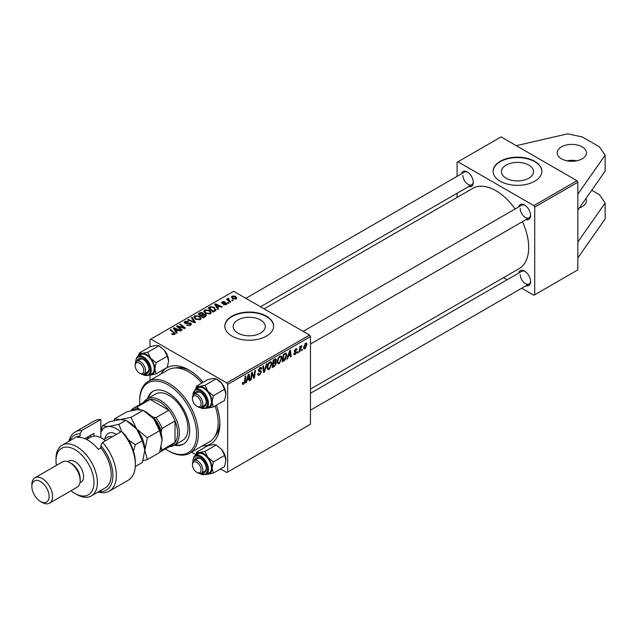 <?xml version="1.0" encoding="UTF-8"?>
<svg xmlns="http://www.w3.org/2000/svg" width="637" height="637" viewBox="0 0 637 637"><rect width="100%" height="100%" fill="white"/><g stroke="black" fill="none" stroke-linecap="round" stroke-linejoin="round"><path stroke-width="0.96" d="M566.93 160.811A14.635 8.448 180 0 1 576.692 160.811M561.46 146.86A14.635 8.448 180 0 1 577.417 145.029A14.635 8.448 180 0 1 586.446 152.84A14.635 8.448 180 0 1 582.162 158.812A14.635 8.448 180 0 1 566.213 160.643A14.635 8.448 180 0 1 557.176 152.84A14.635 8.448 180 0 1 561.46 146.86M585.968 198.505A14.635 8.448 180 0 1 586.446 200.647A14.635 8.448 180 0 1 582.162 206.627A14.635 8.448 180 0 1 579.415 207.869M528.821 178.217A16.052 9.268 0 0 0 533.527 171.664A16.052 9.268 0 0 0 523.614 163.104A16.052 9.268 0 0 0 506.12 165.11A16.052 9.268 0 0 0 501.415 171.664A16.052 9.268 0 0 0 511.328 180.223A16.052 9.268 0 0 0 528.821 178.217M534.722 181.226A24.397 14.086 0 0 0 541.864 171.265A24.397 14.086 0 0 0 526.807 158.255A24.397 14.086 0 0 0 500.22 161.304A24.397 14.086 0 0 0 493.07 171.265A24.397 14.086 0 0 0 508.135 184.276A24.397 14.086 0 0 0 534.722 181.226M541.864 171.464A24.397 14.086 0 0 0 526.648 158.613A24.397 14.086 0 0 0 500.22 161.702A24.397 14.086 0 0 0 493.078 171.464M260.565 333.095A16.052 9.268 0 0 0 265.271 326.542A16.052 9.268 0 0 0 255.357 317.974A16.052 9.268 0 0 0 237.864 319.989A16.052 9.268 0 0 0 233.158 326.542A16.052 9.268 0 0 0 243.071 335.102A16.052 9.268 0 0 0 260.565 333.095M266.465 336.097A24.397 14.086 0 0 0 273.615 326.144A24.397 14.086 0 0 0 258.55 313.125A24.397 14.086 0 0 0 231.964 316.183A24.397 14.086 0 0 0 224.821 326.144A24.397 14.086 0 0 0 239.878 339.155A24.397 14.086 0 0 0 266.465 336.097M273.607 326.343A24.397 14.086 0 0 0 258.391 313.492A24.397 14.086 0 0 0 231.964 316.581A24.397 14.086 0 0 0 224.821 326.343M160.882 374.07A43.913 25.353 60 0 1 188.839 369.962A43.913 25.353 60 0 1 203.147 382.264M216.389 405.204A43.913 25.353 60 0 1 219.884 423.748A43.913 25.353 60 0 1 202.359 445.908M190.16 370.758A40.258 23.243 -120 0 0 175.127 367.971M310.458 389.127L519.083 268.679A46.358 26.762 -120 0 0 528.686 247.459A46.358 26.762 -120 0 0 522.451 221.66M461.411 173.861A8.536 4.929 60 0 1 467.271 171.958A8.536 4.929 60 0 1 473.307 182.421A8.536 4.929 60 0 1 468.728 186.545M467.717 172.237A7.318 4.228 -120 0 0 464.469 172.094L245.866 298.307M518.685 206.929A8.536 4.929 60 0 1 524.546 205.026A8.536 4.929 60 0 1 530.581 215.489A8.536 4.929 60 0 1 526.003 219.606M524.992 205.305A7.318 4.228 -120 0 0 521.743 205.162L303.14 331.375M518.685 273.066A8.536 4.929 60 0 1 524.546 271.163A8.536 4.929 60 0 1 530.581 281.618A8.536 4.929 60 0 1 526.003 285.742M524.992 271.442A7.318 4.228 -120 0 0 521.743 271.298L310.458 393.284M521.687 288.235L533.862 295.265L577.847 269.865L577.847 182.222L534.722 207.121L533.862 205.624L457.955 161.806L457.087 162.3L457.087 176.361M533.862 205.624L576.987 180.725L501.08 136.899L457.955 161.806M576.987 180.725L577.847 182.222M228.5 298.896L229.36 300.712L230.801 301.914L230.164 302.28L226.517 299.318L227.146 298.952L227.895 299.565L227.927 298.411L228.516 298.251L228.954 298.793L228.269 299.286L228.269 300.744M227.895 300.441L227.927 298.411L227.927 300.465M228.986 302.957L228.357 303.323L227.624 302.75L228.269 302.376L228.986 302.957M215.011 311.031L213.22 312.058L208.203 307.99L210.56 306.716L214.279 307.329L215.832 310.386L215.011 311.031M216.126 309.646L215.832 310.386M203.824 311.477L204.708 309.916L209.477 310.259L211.245 312.496L210.353 313.81L205.671 313.5L203.8 311.206M193.791 317.274L194.667 315.713L199.445 316.056L201.212 318.285L200.321 319.599L195.631 319.288L193.767 317.003M190.63 325.196L186.713 325.093L189.961 324.766L190.176 323.477L184.794 323.262L184.085 322.338L184.881 321.359L188.393 321.351L187.955 321.828L185.566 321.781L185.383 322.879L190.75 323.078L191.49 324.082L190.63 325.196M190.574 325.228L190.176 323.477M185.033 323.381L185.033 322.418L185.383 323.516M174.036 334.656L173.726 332.832L170.175 329.942L170.812 329.576L175.263 333.645L174.705 334.393L171.64 333.987L174.331 333.565L174.331 334.568M220.537 468.943L226.788 472.55L310.458 424.25L310.458 336.599L227.648 384.406L226.788 382.909L309.59 335.102L233.691 291.284L150.021 339.585L150.021 346.807M226.788 382.909L150.881 339.091M177.197 332.856L176.521 333.247L173.288 328.143L174.052 327.705L180.916 330.714L180.287 331.073L178.44 330.245L176.298 331.479L177.197 332.856M182.174 329.982L181.545 330.348L176.537 326.271L177.197 325.889L184.053 327.848L179.769 324.408L180.406 324.034L185.423 328.111L184.762 328.493L177.906 326.542L182.174 329.982M195.448 322.322L194.643 322.784L187.684 319.83L188.321 319.463L194.285 321.996L191.371 317.704L192.048 317.314L195.448 322.322M205.608 316.462L203.187 317.855L198.171 313.778L200.647 312.464L202.853 312.775L203.49 314.105L205.464 314.375L206.292 315.522L205.608 316.462M203.609 313.715L203.49 314.582M218.523 309.001L217.846 309.391L214.613 304.287L215.378 303.841L222.241 306.851L221.612 307.217L219.765 306.381L217.623 307.623L218.523 309.001M223.34 304.59L225.809 304.255L225.96 303.387L222.082 303.228L221.541 302.519L222.146 301.747L224.909 301.691L222.663 302.081L222.608 302.814L225.418 302.718L227.043 303.706L226.326 304.59L223.34 304.59M225.809 304.828L225.96 303.387M222.663 302.081L222.608 303.443M233.222 300.513L232.593 300.879L231.86 300.306L232.505 299.931L233.222 300.513M236.12 298.928L232.879 298.785L231.366 296.977L232.067 296.022L235.364 296.237L236.781 297.957L236.12 298.928M150.021 380.337L150.021 375.042M195.822 454.675L191.498 452.174M299.804 351.712L299.167 352.078L299.908 346.584L300.545 346.217L300.385 347.356L301.834 345.565L299.804 351.712L299.263 351.401M297.989 352.763L297.36 353.121L297.495 352.054L298.132 351.68L297.989 352.763L297.447 352.444M285.519 353.073L286.857 355.072L284.986 360.104L282.231 361.864L283.25 354.299L286.212 353.153M279.285 363.655L277.987 363.799L277.206 361.832L278.035 358.273L279.826 356.187L281.18 356.051L281.912 358.082L279.285 363.655L277.254 362.477M269.244 369.444L267.946 369.595L267.174 367.629L268.002 364.061L269.793 361.975L271.139 361.848L271.88 363.878L269.244 369.444L267.214 368.274M257.682 373.792L259.593 374.206L260.82 372.327L260.66 371.809L259.02 371.57L258.311 370.455L260 367.629L261.25 367.445L261.767 368.632L261.13 369.221L259.976 368.457L258.94 370.049L261.449 371.897L259.554 375.042L258.184 375.289L257.682 373.76L258.311 373.314L258.598 374.373L257.682 373.847M261.138 369.062L259.808 367.748M258.399 369.739L259.171 370.535M260.254 370.638L261.027 370.766M242.394 383.41L243.079 382.288L243.668 383.394L244.497 381.611L245.213 376.26L245.85 375.886L245.102 381.428L243.629 384.238L242.729 384.374L242.394 383.41M242.562 382.662L243.668 383.394M227.648 472.057L227.648 384.406M246.208 382.654L245.524 383.052L248.326 374.46L249.099 374.015L249.927 380.512L249.29 380.878L249.091 379.087L246.949 380.329L246.208 382.654L245.739 382.391M251.185 379.787L250.548 380.154L251.583 372.581L252.244 372.199L253.972 377.12L254.808 370.718L255.445 370.352L254.426 377.908L253.765 378.29L252.021 373.393L251.185 379.787L250.644 379.469M264.451 372.119L263.654 372.581L262.731 366.148L263.36 365.781L264.156 371.299L266.417 364.022L267.094 363.623L264.451 372.119L263.503 371.578M275.59 358.838L276.426 359.937L275.59 362.111L276.347 363.09L274.611 366.259L272.19 367.653L273.209 360.096L276.044 358.902M275.152 361.856L275.996 362.19M287.534 358.798L286.849 359.188L289.652 350.597L290.424 350.159L291.252 356.648L290.615 357.015L290.416 355.231L288.274 356.473L287.534 358.798L287.064 358.527M295.974 352.157L294.302 351.17L295.616 348.965L296.691 348.797L297.049 349.681L296.42 350.135L295.592 349.617L294.931 350.7L296.731 352.11L295.25 354.427L294.143 354.61L293.753 353.487L294.382 353.033L295.281 353.782L296.109 352.524L294.613 351.911M293.856 353.408L295.281 353.782M296.42 350.135L295.114 349.347M294.358 350.7L295.512 351.226M302.225 350.318L301.596 350.676L301.723 349.609L302.368 349.235L302.225 350.318L301.675 350M305.051 348.773L304.04 348.893L303.554 347.619L305.545 343.239L306.516 343.136L307.002 344.513L305.051 348.773L303.57 347.921M457.087 197.422L457.087 193.258M507.044 279.786L503.445 277.708M534.722 294.772L534.722 207.121M515.134 208.984A46.358 26.762 -120 0 0 472.726 188.393L264.1 308.841M520.23 274.651A7.318 4.228 -120 0 0 523.423 282.016A7.318 4.228 -120 0 0 529.068 283.975A7.318 4.228 -120 0 0 530.565 281.092M462.956 175.446A7.318 4.228 -120 0 0 466.149 182.811A7.318 4.228 -120 0 0 471.794 184.778A7.318 4.228 -120 0 0 473.291 181.895M520.23 208.514A7.318 4.228 -120 0 0 523.423 215.879A7.318 4.228 -120 0 0 529.068 217.838A7.318 4.228 -120 0 0 530.565 214.964M309.59 335.102L310.458 336.599M214.765 436.616A40.258 23.243 -120 0 0 219.861 422.204M249.202 380.098L249.927 380.512M248.382 378.681L249.091 379.087M246.495 380.066L246.949 380.329M248.127 376.762L247.291 379.318L249.003 378.322L248.629 375.05L248.127 376.762L247.666 376.499M246.83 379.047L247.291 379.318M248.215 374.811L248.629 375.05M244.56 381.117L245.102 381.428M242.394 383.522L243.629 384.238M253.128 376.634L253.972 377.12M253.391 377.311L254.426 377.908M251.511 373.099L252.021 373.393M257.69 373.967L259.554 375.042M260.015 367.621L261.767 368.632M259.88 367.7L261.759 368.783M259.363 368.098L259.976 368.457M258.335 370.097L261.449 371.897M263.407 370.869L264.156 371.299M271.187 363.48L271.88 363.878M268.495 364.316L267.803 367.302L268.336 368.68L269.292 368.608L271.251 364.165L270.717 362.724L269.769 362.803L268.495 364.316L268.01 364.038M267.198 366.952L267.803 367.302M269.156 362.453L269.769 362.803M273.902 365.853L274.611 366.259M274.961 359.085L276.426 359.937M274.762 362.174L276.347 363.09M273.185 360.295L273.727 360.614L273.408 362.971L274.428 362.381L275.797 360.327L274.682 359.244M272.867 362.652L273.408 362.971M274.093 359.579L274.802 359.993L273.727 360.614M275.797 360.327L274.802 359.993M272.747 363.536L273.289 363.854L272.947 366.402L274.738 365.327L275.717 363.432L274.571 362.294M272.405 366.092L272.947 366.402M273.91 362.676L274.619 363.082L273.289 363.854M275.717 363.432L274.619 363.082M281.22 357.683L281.912 358.082M278.528 358.52L277.836 361.505L278.369 362.891L279.325 362.811L281.283 358.368L280.75 356.927L279.81 357.007L278.528 358.52L278.05 358.241M277.238 361.155L277.836 361.505M279.189 356.656L279.81 357.007M290.528 356.234L291.252 356.648M289.708 354.825L290.416 355.231M287.82 356.21L288.274 356.473M289.453 352.906L288.617 355.454L290.329 354.467L289.954 351.194L289.453 352.906L288.991 352.643M288.155 355.191L288.617 355.454M289.54 350.955L289.954 351.194M283.306 360.423L284.014 360.829M286.164 354.674L286.857 355.072M284.381 359.754L284.986 360.104M283.76 354.817L282.979 360.606L283.791 360.144L286.228 355.39L285.472 353.949L283.76 354.817L283.218 354.506M282.438 360.295L282.979 360.606M284.659 353.487L285.79 354.013L284.771 353.424M295.719 348.917L297.049 349.681M294.437 350.414L294.931 350.7M295.074 351.146L296.731 352.11M293.753 353.567L295.25 354.427M299.844 347.046L300.385 347.356M300.943 346.13L301.58 346.504M300.847 346.281L301.261 346.52M306.246 344.076L307.002 344.513M305.282 343.407L306.047 343.845L305.513 343.884L304.183 347.173L305.051 348.136L306.381 344.872L305.035 343.614M303.602 346.839L304.183 347.173M303.554 347.635L305.051 348.136M174.052 329.353L174.052 327.705M176.298 332.896L176.298 331.479M174.976 329.361L175.931 330.874L177.643 329.886L174.243 328.358L174.976 329.361L174.976 330.81M175.931 332.323L175.931 330.874M174.243 329.655L174.243 328.358M177.643 330.699L177.643 329.886M172.189 334.369L172.189 333.581M172.659 334.576L172.659 333.915M170.812 330.46L170.812 329.576M174.49 334.505L174.49 332.562M177.197 326.805L177.197 325.889M184.053 328.302L184.053 327.848M180.406 324.926L180.406 324.034M177.906 327.386L177.906 326.542M187.27 325.372L187.27 324.695M187.461 325.451L187.461 324.806M188.321 325.682L188.321 325.109M189.961 325.507L189.961 324.766M184.881 323.309L184.881 321.359M186.155 323.636L186.155 323.055M190.75 325.125L190.75 323.078M188.321 320.1L188.321 319.463M194.285 322.633L194.285 321.996M192.048 318.715L192.048 317.314M194.667 318.619L194.667 315.713M199.445 316.86L199.445 316.056M194.739 318.675L194.739 317.067L196.292 318.946L199.66 319.169L200.265 318.237L198.752 316.382L195.352 316.127L194.747 318.683M196.292 319.615L196.292 318.946M199.66 319.885L199.66 319.169M200.647 313.165L200.647 312.464M202.853 314.877L202.853 312.775M205.464 316.541L205.464 314.375M199.389 313.89L200.958 315.164L202.749 313.834L202.749 314.941L202.248 313.149L200.464 313.269L199.389 313.89L199.389 314.774M200.958 316.04L200.958 315.164M201.539 316.517L201.539 315.633L203.235 317.011L205.329 315.403L205.329 316.621M203.235 317.831L203.235 317.011M204.995 316.812L204.819 314.726L201.539 315.633M204.708 312.823L204.708 309.916M209.477 311.071L209.477 310.259M204.772 312.878L204.772 311.278L206.324 313.149L209.692 313.372L210.306 312.448L208.785 310.585L205.393 310.33L204.788 312.894M206.324 313.818L206.324 313.149M209.692 314.089L209.692 313.372M215.378 305.497L215.378 303.841M217.623 309.033L217.623 307.623M216.301 305.497L217.257 307.018L218.969 306.023L215.569 304.494L216.301 305.497L216.301 306.954M217.257 308.467L217.257 307.018M215.569 305.8L215.569 304.494M218.969 306.843L218.969 306.023M210.56 307.448L210.56 306.716M214.279 308.117L214.279 307.329M209.43 308.093L213.268 311.214L215.179 309.518L213.618 307.671L211.229 307.169L209.43 308.093L209.43 308.977M213.268 312.034L213.268 311.214M214.08 311.565L214.08 310.752M223.81 304.812L223.81 304.136M222.146 303.268L222.146 301.747M223.03 303.507L223.03 302.981M225.418 303.244L225.418 302.718M226.533 304.454L226.533 302.997M228.269 303.252L228.269 302.376M232.505 300.807L232.505 299.931M227.146 299.836L227.146 298.952M228.516 298.888L228.516 298.251M232.067 298.212L232.067 296.022M235.364 297.057L235.364 296.237M235.579 299.159L234.735 296.595L232.593 296.348L232.194 298.315M232.593 296.348L233.437 298.379L235.579 298.61L235.937 298.044L235.937 299.024M233.437 299.048L233.437 298.379M591.749 190.248L599.417 194.667L605.15 202.98L605.15 218.913L577.847 257.913M605.15 202.98L577.847 241.98M516.257 145.666L567.607 133.842L582.162 136.899L599.417 146.86L605.15 155.173L605.15 171.106L577.847 210.106M605.15 155.173L577.847 194.174M174.307 445.191A30.496 17.605 -120 0 0 183.384 444.18A30.496 17.605 -120 0 0 188.058 419.743A30.496 17.605 -120 0 0 168.136 392.87A30.496 17.605 -120 0 0 152.888 391.365A30.496 17.605 -120 0 0 147.473 398.714M153.326 391.126A30.496 17.605 -120 0 0 148.333 398.213M165.413 448.918A40.258 23.243 -120 0 0 168.136 450.638A40.258 23.243 -120 0 0 196.602 434.203A40.258 23.243 -120 0 0 168.136 384.907A40.258 23.243 -120 0 0 139.67 401.342A40.258 23.243 -120 0 0 139.798 404.551M168.996 451.139L168.136 450.638L168.996 451.139A41.477 23.943 60 0 0 189.73 453.194L209.573 441.736A41.477 23.943 -120 0 0 215.107 405.944M139.67 401.342L139.67 400.339A41.477 23.943 60 0 1 148.262 381.356A41.477 23.943 60 0 1 168.996 383.41A41.477 23.943 60 0 1 196.092 419.958A41.477 23.943 60 0 1 189.73 453.194M201.865 383.004A41.477 23.943 -120 0 0 188.839 371.952A41.477 23.943 -120 0 0 168.096 369.898L148.262 381.356M143.564 402.377A26.834 15.495 60 0 1 146.956 399.009L155.579 394.032A26.834 15.495 60 0 1 168.996 395.362A26.834 15.495 60 0 1 186.53 419.011A26.834 15.495 60 0 1 182.413 440.517L173.79 445.494A26.834 15.495 60 0 1 169.179 446.744M175.175 444.698A30.496 17.605 -120 0 0 183.806 443.925M197.637 406.717L196.769 406.215A6.099 3.519 -120 0 0 201.085 403.731A6.099 3.519 -120 0 0 196.769 396.262A6.099 3.519 -120 0 0 192.462 398.746A6.099 3.519 -120 0 0 196.769 406.215L197.637 406.717A7.318 4.228 60 0 0 201.292 407.075L204.74 405.084A7.318 4.228 -120 0 0 206.245 402.202M192.462 398.746L192.462 397.751A7.318 4.228 60 0 1 193.974 394.399A7.318 4.228 60 0 1 197.637 394.765A7.318 4.228 60 0 1 202.415 401.214A7.318 4.228 60 0 1 201.292 407.075M196.578 386.062L207.773 379.588L213.276 378.466L216.174 378.84L221.668 383.315A11.872 6.856 60 0 1 224.742 388.634A11.872 6.856 60 0 1 225.872 394.136L224.566 400.482L213.363 406.947L212.065 402.098L213.363 395.752L207.869 391.285L204.971 385.305L199.477 386.436L196.578 386.062L195.663 389.199M204.971 385.305L216.174 378.84L217.472 379.588A11.872 6.856 60 0 1 221.668 383.315L224.566 389.287L225.872 394.136M194.365 394.176A8.536 4.929 60 0 1 200.225 392.273A8.536 4.929 60 0 1 205.448 398.778A8.536 4.929 60 0 1 206.261 402.735A8.536 4.929 60 0 1 201.682 406.852M200.671 392.551A7.318 4.228 -120 0 0 197.422 392.408L193.974 394.399M206.229 408.452L209.159 406.764A10.98 6.338 -120 0 0 210.393 396.652A10.98 6.338 -120 0 0 198.179 387.75L195.248 389.438A10.98 6.338 60 0 1 207.463 398.348A10.98 6.338 60 0 1 206.229 408.452L199.508 407.393M224.566 389.287L213.363 395.752M195.917 389.056A11.872 6.856 60 0 1 199.477 386.436A11.872 6.856 60 0 1 207.869 391.285A11.872 6.856 60 0 1 212.065 402.098A11.872 6.856 60 0 1 207.869 408.078L213.363 406.947M206.898 408.07A11.872 6.856 -120 0 0 207.869 408.078M140.363 373.648L139.495 373.155A6.099 3.519 -120 0 0 143.811 370.662A6.099 3.519 -120 0 0 139.495 363.194A6.099 3.519 -120 0 0 135.187 365.678A6.099 3.519 -120 0 0 139.495 373.155L140.363 373.648A7.318 4.228 60 0 0 144.018 374.015A7.318 4.228 60 0 0 145.14 368.146A7.318 4.228 60 0 0 140.363 361.697A7.318 4.228 60 0 0 136.7 361.338A7.318 4.228 60 0 0 135.187 364.683L135.187 365.678M138.643 355.987A11.872 6.856 60 0 1 139.129 355.143A11.872 6.856 60 0 1 142.202 353.368L139.304 352.994L138.388 356.131M137.09 361.107A8.536 4.929 60 0 1 137.719 359.674A8.536 4.929 60 0 1 142.951 359.204A8.536 4.929 60 0 1 148.986 369.667A8.536 4.929 60 0 1 148.174 372.685A8.536 4.929 60 0 1 144.408 373.784M144.018 374.015L147.473 372.016A7.318 4.228 -120 0 0 148.294 371.26A7.318 4.228 -120 0 0 148.97 369.142M143.397 359.483A7.318 4.228 -120 0 0 140.148 359.34A7.318 4.228 -120 0 0 139.328 360.104M148.954 375.392L151.885 373.696A10.98 6.338 -120 0 0 153.119 372.549A10.98 6.338 -120 0 0 151.12 359.801A10.98 6.338 -120 0 0 140.912 354.682L137.974 356.37A10.98 6.338 60 0 1 148.19 361.498A10.98 6.338 60 0 1 150.189 374.245A10.98 6.338 60 0 1 148.954 375.392L142.234 374.325M158.9 345.772L164.394 350.246L167.292 356.218L156.097 362.684L150.595 358.217L147.696 352.245L158.9 345.772L156.001 345.397L150.507 346.528L139.304 352.994M147.696 352.245L142.202 353.368A11.872 6.856 60 0 1 150.595 358.217A11.872 6.856 60 0 1 154.791 369.038L156.097 362.684M167.292 356.218L168.598 361.068L167.292 367.414L156.097 373.879L154.791 369.038A11.872 6.856 60 0 1 150.595 375.01L156.097 373.879M149.544 375.05L150.595 375.01A11.872 6.856 60 0 1 149.623 375.002M164.394 350.246A11.872 6.856 60 0 1 168.598 361.068M197.637 472.853L196.769 472.351A6.099 3.519 -120 0 0 201.085 469.859A6.099 3.519 -120 0 0 196.769 462.39A6.099 3.519 -120 0 0 192.462 464.883A6.099 3.519 -120 0 0 196.769 472.351L197.637 472.853A7.318 4.228 60 0 0 201.292 473.211A7.318 4.228 60 0 0 202.415 467.351A7.318 4.228 60 0 0 197.637 460.901A7.318 4.228 60 0 0 193.974 460.535A7.318 4.228 60 0 0 192.462 463.887L192.462 464.883M196.578 452.19L207.773 445.725L213.276 444.602L216.174 444.976L204.971 451.442L199.477 452.565L196.578 452.19L195.663 455.336M195.917 455.184A11.872 6.856 60 0 1 199.477 452.565A11.872 6.856 60 0 1 207.869 457.414A11.872 6.856 -120 0 1 212.065 468.235A11.872 6.856 60 0 1 210.943 472.431A11.872 6.856 60 0 1 207.869 474.207L213.363 473.084L212.065 468.235L213.363 461.889L207.869 457.414L204.971 451.442M194.365 460.312A8.536 4.929 60 0 1 194.994 458.879A8.536 4.929 60 0 1 200.225 458.409A8.536 4.929 60 0 1 206.261 468.864A8.536 4.929 60 0 1 205.448 471.882A8.536 4.929 60 0 1 201.682 472.988M201.292 473.211L204.74 471.221A7.318 4.228 -120 0 0 205.568 470.456A7.318 4.228 -120 0 0 206.245 468.338M210.393 471.754A10.98 6.338 -120 0 0 208.395 459.006A10.98 6.338 -120 0 0 198.179 453.878L195.248 455.574A10.98 6.338 60 0 1 205.464 460.702A10.98 6.338 60 0 1 207.463 473.442A10.98 6.338 60 0 1 206.229 474.589L209.159 472.893A10.98 6.338 -120 0 0 210.393 471.754M216.174 444.976L221.668 449.451L224.566 455.423L225.872 460.264L224.566 466.618L213.363 473.084M224.566 455.423L213.363 461.889M206.818 474.254L207.869 474.207A11.872 6.856 60 0 1 206.898 474.199M221.668 449.451A11.872 6.856 60 0 1 225.872 460.264M200.671 458.688A7.318 4.228 -120 0 0 197.422 458.544A7.318 4.228 -120 0 0 196.602 459.309M146.956 399.009A26.834 15.495 60 0 1 167.635 406.199A26.834 15.495 60 0 1 179.347 433.208A26.834 15.495 60 0 1 173.79 445.494M160.572 449.411A24.397 14.086 -120 0 0 161.233 448.368L162.093 449.961A25.615 14.786 60 0 1 159.68 452.222L172.316 444.937A25.615 14.786 -120 0 0 175.032 442.492A25.615 14.786 -120 0 0 177.619 433.208A25.615 14.786 -120 0 0 175.032 420.946A25.615 14.786 -120 0 0 168.837 410.212L150.181 399.439A25.615 14.786 -120 0 0 146.701 400.569L133.762 408.038A25.615 14.786 60 0 1 137.242 406.908L138.189 408.452A24.397 14.086 -120 0 0 132.297 410.451M162.093 449.961L175.032 442.492L175.032 420.946L162.093 428.414L161.233 431.002A24.397 14.086 -120 0 0 153.23 417.131L155.898 417.681L168.837 410.212A25.615 14.786 -120 0 0 150.181 399.439L137.242 406.908M130.951 410.746L131.047 410.483A25.615 14.786 60 0 1 133.762 408.038M161.233 448.368L161.233 446.903M161.233 433.622L161.233 431.002M153.23 417.131L150.953 415.818M140.068 409.535L138.189 408.452M155.898 417.681A25.615 14.786 60 0 1 162.093 428.414M100.853 419.464A34.159 19.723 -120 0 0 94.125 421.057L75.15 432.013A34.159 19.723 60 0 1 81.878 430.421L100.853 419.464L100.853 437.723M71.049 490.729A26.834 15.495 -120 0 0 74.975 493.468A26.834 15.495 -120 0 0 93.957 482.512A26.834 15.495 -120 0 0 74.975 449.642A26.834 15.495 -120 0 0 56 460.599A26.834 15.495 -120 0 0 56.414 465.368M76.703 494.463L74.975 493.468L76.703 494.463A29.278 16.904 60 0 0 91.338 495.912L105.145 487.942A29.278 16.904 -120 0 0 100.853 447.867L98.265 449.364A29.278 16.904 60 0 0 87.914 440.183A29.278 16.904 60 0 0 77.563 437.404L80.151 435.915A29.278 16.904 -120 0 0 75.867 437.237L62.068 445.207A29.278 16.904 60 0 1 76.703 446.656A29.278 16.904 60 0 1 95.829 472.455A29.278 16.904 60 0 1 91.338 495.912M49.519 503.158L77.125 487.217A14.635 8.448 -120 0 0 80.151 480.521L80.151 478.53A12.199 7.039 -120 0 0 71.527 463.585L69.799 462.589A14.635 8.448 -120 0 0 62.482 461.865L34.884 477.806A14.635 8.448 60 0 1 42.201 478.53A14.635 8.448 60 0 1 51.764 491.43A14.635 8.448 60 0 1 49.519 503.158A14.635 8.448 60 0 1 42.201 502.434L40.473 501.438A12.199 7.039 -120 0 0 49.105 496.454A12.199 7.039 -120 0 0 40.473 481.516A12.199 7.039 -120 0 0 31.85 486.493A12.199 7.039 -120 0 0 40.473 501.438L42.201 502.434M80.151 480.521A14.635 8.448 -120 0 0 69.799 462.589L71.527 463.585M79.951 482.774L81.074 482.121A12.199 7.039 -120 0 0 82.945 472.343A12.199 7.039 -120 0 0 74.975 461.594A12.199 7.039 -120 0 0 68.876 460.989L67.753 461.642M99.046 491.469A31.715 18.314 -120 0 0 112.908 476.683A31.715 18.314 -120 0 0 100.853 445.597L102.581 442.373L121.556 431.416A34.159 19.723 -120 0 1 135.355 464.58A34.159 19.723 -120 0 1 128.284 480.218L109.309 491.175A34.159 19.723 60 0 1 98.074 492.027M102.581 442.373A34.159 19.723 60 0 1 109.309 491.175M68.796 441.322A34.159 19.723 60 0 1 75.15 432.013M81.878 430.421L80.151 433.646L80.151 435.915M80.151 433.646A31.715 18.314 -120 0 0 69.767 440.756M100.853 447.867L100.853 445.597M121.556 431.416L125.003 434.792A31.715 18.314 60 0 1 135.355 462.589L135.355 464.58M56 460.599L56 458.608A29.278 16.904 60 0 1 62.068 445.207M84.769 438.638L93.957 433.335L93.957 436.106M87.03 439.243A23.784 13.735 60 0 1 89.323 436.011M90.502 437.237L90.502 435.334M31.85 486.493L31.85 484.502A14.635 8.448 60 0 1 34.884 477.806M142.911 460.718L147.378 459.603L159.561 452.573L162.093 440.183L159.561 430.723L147.378 437.754L136.652 429.019L130.991 417.362L143.174 410.332L153.899 419.058L159.561 430.723M147.378 459.603L144.846 450.144L147.378 437.754M130.991 417.362L120.266 419.56L114.604 418.827L126.787 411.797L137.512 409.599L143.174 410.332M114.604 418.827L113.999 420.635M144.846 450.391A23.179 13.385 -120 0 0 144.846 450.144A23.179 13.385 -120 0 0 136.652 429.019A23.179 13.385 -120 0 0 127.496 421.232M162.093 440.183A23.179 13.385 60 0 0 153.899 419.058A23.179 13.385 -120 0 0 144.75 411.271M120.712 431.902A23.179 13.385 -120 0 0 108.186 426.535L102.525 425.803L109.532 421.758L120.266 419.56L125.919 420.293L136.652 429.019L142.314 440.677L144.846 450.144L142.314 462.534L135.307 466.579M121.635 431.496L118.92 424.338L108.186 426.535A23.179 13.385 -120 0 0 100.853 432.627M133.475 451.107L135.307 444.722L128.515 440.024M102.525 425.803L100.853 431.472M118.92 424.338L125.919 420.293M135.307 444.722L142.314 440.677M105.344 440.78A21.961 12.676 -120 0 0 101.721 438.192A21.961 12.676 -120 0 0 90.741 437.101L86.616 439.482M101.721 438.192L102.581 438.686A20.734 11.976 60 0 1 105.479 440.7M252.133 373.815L253.064 374.357M252.642 375.36L253.645 375.941M251.273 374.835L251.83 375.153M258.335 370.806L259.777 371.642M263.161 369.142L263.941 369.595M283.967 353.885L284.675 354.291M294.318 351.417L295.377 352.03M299.557 349.18L300.123 349.498M180.295 327.291L180.295 326.725M182.548 327.896L182.548 327.354M179.14 328.389L179.14 327.482M187.867 323.461L187.867 322.792M192.493 321.876L192.493 321.207M199.715 313.707L199.715 312.886M201.977 315.387L201.977 314.574M204.413 317.146L204.413 316.334M209.708 307.934L209.708 307.114M223.937 303.435L223.937 302.909M229.36 301.627L229.36 300.712M199.907 407.417A10.248 5.916 -120 0 0 206.412 407.162A10.248 5.916 -120 0 0 206.499 398.682A10.248 5.916 -120 0 0 198.195 390.043A10.248 5.916 -120 0 0 192.979 395.434M142.632 374.357A10.248 5.916 -120 0 0 149.225 373.983A10.248 5.916 -120 0 0 146.574 361.028A10.248 5.916 -120 0 0 136.676 358.376A10.248 5.916 -120 0 0 135.713 362.365M136.74 357.516A10.98 6.338 60 0 1 137.974 356.37L136.589 357.652L135.538 362.724M194.014 456.721A10.98 6.338 60 0 1 195.248 455.574L193.863 456.856L192.812 461.929M199.907 473.554A10.248 5.916 -120 0 0 206.499 473.187A10.248 5.916 -120 0 0 203.848 460.225A10.248 5.916 -120 0 0 193.943 457.573A10.248 5.916 -120 0 0 192.979 461.57M105.001 438.726A16.347 9.436 60 0 1 116.467 434.354M112.056 436.902A13.417 7.748 -120 0 0 107.605 437.229L103.775 439.434M243.215 383.458L242.418 382.996M270.717 362.724L269.618 362.087M268.336 368.68L267.19 368.019M280.75 356.927L279.651 356.29M278.369 362.891L277.222 362.222M296.181 349.53L295.425 349.092M295.058 351.138L294.35 350.732M200.265 318.237L200.265 319.631M210.306 312.448L210.306 313.834M215.179 309.518L215.179 310.928M226.223 303.745L226.223 304.645M222.369 302.471L222.369 303.371M310.458 344.052L529.068 217.838M195.248 389.438L192.812 395.792M140.148 359.34L136.7 361.338M471.794 184.778L260.501 306.763M529.068 283.975L310.458 410.188M197.422 458.544L193.974 460.535M199.508 473.53L206.229 474.589"/></g></svg>
